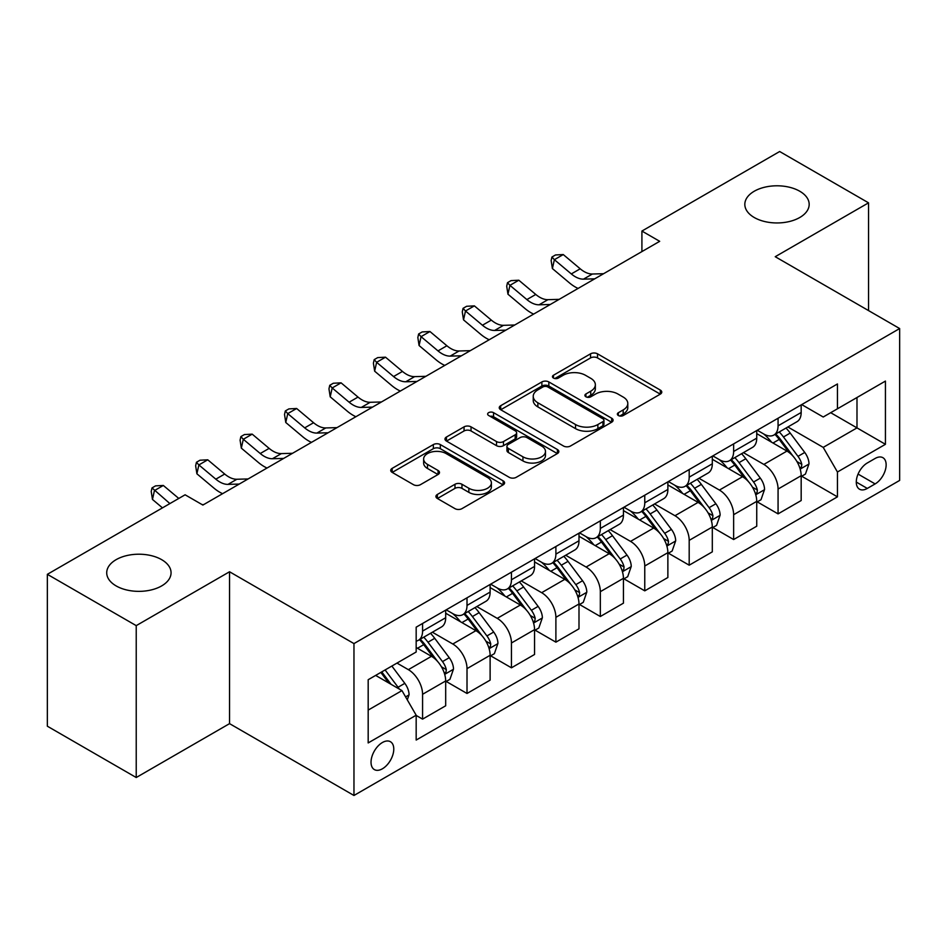<?xml version="1.0" encoding="UTF-8"?>
<svg xmlns="http://www.w3.org/2000/svg" width="947" height="947" viewBox="0 0 947 947"><rect width="100%" height="100%" fill="white"/><g stroke="black" fill="none" stroke-linecap="round" stroke-linejoin="round"><path stroke-width="1.42" d="M618.379 415.532A3.457 1.989 0 0 0 623.256 415.532L660.331 394.118A4.936 2.853 0 0 0 661.775 392.105A4.936 2.853 0 0 0 660.331 390.093L597.521 353.823A4.936 2.853 0 0 0 590.549 353.823L553.474 375.237A3.457 1.989 0 0 0 552.456 376.646A3.457 1.989 0 0 0 553.474 378.054A3.457 1.989 0 0 0 558.363 378.054L563.157 375.284A15.791 9.115 0 0 1 585.483 375.284L590.727 378.303A15.791 9.115 0 0 1 595.343 384.754A15.791 9.115 0 0 1 590.727 391.194L585.921 393.964A3.457 1.989 0 0 0 584.915 395.384A3.457 1.989 0 0 0 585.921 396.793A3.457 1.989 0 0 0 590.81 396.793L595.604 394.023A15.791 9.115 0 0 1 617.941 394.023L623.173 397.042A15.791 9.115 0 0 1 627.802 403.493A15.791 9.115 0 0 1 623.173 409.933L618.379 412.703A3.457 1.989 0 0 0 617.361 414.111A3.457 1.989 0 0 0 618.379 415.532L618.379 412.703M161.641 559.653A32.174 18.573 0 0 0 126.578 555.629A32.174 18.573 0 0 0 106.715 572.781A32.174 18.573 0 0 0 116.138 585.921A32.174 18.573 0 0 0 151.2 589.945A32.174 18.573 0 0 0 171.064 572.781A32.174 18.573 0 0 0 161.641 559.653M799.753 191.235A32.174 18.573 0 0 0 764.691 187.21A32.174 18.573 0 0 0 744.827 204.374A32.174 18.573 0 0 0 754.25 217.514A32.174 18.573 0 0 0 789.313 221.539A32.174 18.573 0 0 0 809.176 204.374A32.174 18.573 0 0 0 799.753 191.235M382.399 768.798A16.087 9.292 120 0 0 392.91 754.617A16.087 9.292 120 0 0 390.448 741.726A16.087 9.292 120 0 0 382.399 742.519A16.087 9.292 120 0 0 371.899 756.7A16.087 9.292 120 0 0 374.361 769.591A16.087 9.292 120 0 0 382.399 768.798M437.36 494.452A4.936 2.853 0 0 0 435.916 496.465A4.936 2.853 0 0 0 437.36 498.477L454.986 508.646A4.936 2.853 0 0 0 461.958 508.646L503.141 484.876A4.936 2.853 0 0 0 504.585 482.863A4.936 2.853 0 0 0 503.141 480.851L440.331 444.581A4.936 2.853 0 0 0 433.347 444.581L392.176 468.363A4.936 2.853 0 0 0 390.732 470.375A4.936 2.853 0 0 0 392.176 472.387L413.46 484.675A4.936 2.853 0 0 0 420.432 484.675L438.059 474.506A4.936 2.853 0 0 0 439.503 472.494A4.936 2.853 0 0 0 438.059 470.47L427.499 464.385A13.199 7.623 0 0 1 423.64 458.987A13.199 7.623 0 0 1 431.785 451.944A13.199 7.623 0 0 1 446.167 453.601L487.527 477.477A13.199 7.623 0 0 1 491.386 482.863A13.199 7.623 0 0 1 483.242 489.907A13.199 7.623 0 0 1 468.848 488.25L461.958 484.272A4.936 2.853 0 0 0 454.986 484.272L437.36 494.452L437.36 498.477M229.541 571.763L136.226 625.636L47.35 574.32L47.35 726.207L136.226 777.523L229.541 723.638L353.965 795.48L353.965 643.593L229.541 571.763L229.541 723.638M868.541 310.592L868.541 202.836L775.226 256.708L899.65 328.55L353.965 643.593M868.541 202.836L779.665 151.52L641.912 231.056L641.912 251.582M47.35 574.32L185.103 494.796L202.883 505.059L659.692 241.319L641.912 231.056M563.501 446.001A4.936 2.853 0 0 0 570.485 446.001L611.655 422.22A4.936 2.853 0 0 0 613.1 420.208A4.936 2.853 0 0 0 611.655 418.195L548.846 381.937A4.936 2.853 0 0 0 541.873 381.937L500.691 405.707A4.936 2.853 0 0 0 499.247 407.719A4.936 2.853 0 0 0 500.691 409.731L563.501 446.001M490.037 416.278A3.457 1.989 0 0 1 493.541 416.763L493.541 412.655L557.392 449.517A4.936 2.853 0 0 1 558.848 451.541A4.936 2.853 0 0 1 557.392 453.554L516.222 477.324A4.936 2.853 0 0 1 509.249 477.324L446.439 441.065L446.439 437.029A4.936 2.853 0 0 0 444.983 439.041A4.936 2.853 0 0 0 446.439 441.065M446.439 437.029L464.054 426.86A4.936 2.853 0 0 1 471.038 426.86L496.512 441.562A4.936 2.853 0 0 0 503.484 441.562L515.18 434.815A4.936 2.853 0 0 0 516.624 432.803A4.936 2.853 0 0 0 515.18 430.79L488.652 415.473A3.457 1.989 0 0 1 487.646 414.064A3.457 1.989 0 0 1 489.777 412.217A3.457 1.989 0 0 1 493.541 412.655M875.123 458.466L867.298 462.976A15.59 8.997 120 0 0 857.118 476.72A15.59 8.997 120 0 0 859.509 489.208A15.59 8.997 120 0 0 867.298 488.427L875.123 483.917A15.59 8.997 120 0 0 885.303 470.185A15.59 8.997 120 0 0 882.912 457.697A15.59 8.997 120 0 0 875.123 458.466M353.965 795.48L899.65 480.425L899.65 328.55M801.707 404.594L823.215 417.011L837.444 408.796L837.444 383.961L416.171 627.174L416.171 652.01L368.182 679.721L368.182 742.933L416.171 715.222L416.171 740.057L837.444 496.844L837.444 472.008L823.215 447.386L787.868 426.979M837.444 408.796L885.433 381.085L885.433 444.309L837.444 472.008M136.226 625.636L136.226 777.523M830.685 412.691L856.988 427.89L856.988 397.503L885.433 381.085M823.215 447.386L856.988 427.89L885.433 444.309M368.182 710.096L401.954 690.6L375.651 675.412M416.171 715.435L422.575 719.128L422.575 694.293A20.112 11.613 -120 0 0 408.358 669.659L396.982 663.089M422.575 719.128L445.682 705.787L445.682 680.952A20.112 11.613 -120 0 0 431.465 656.318L416.171 647.499M446.215 681.461L467.013 693.476L467.013 668.641A20.112 11.613 -120 0 0 452.796 644.007L432.377 632.217M467.013 693.476L490.12 680.135L490.12 655.3A20.112 11.613 -120 0 0 475.903 630.666L445.682 613.218M490.653 655.809L511.451 667.813L511.451 642.977A20.112 11.613 -120 0 0 497.234 618.355L476.815 606.565M511.451 667.813L534.558 654.472L534.558 629.637A20.112 11.613 -120 0 0 520.341 605.015L490.12 587.566M535.091 630.157L555.889 642.161L555.889 617.326A20.112 11.613 -120 0 0 541.66 592.692L521.252 580.913M555.889 642.161L578.996 628.82L578.996 603.985A20.112 11.613 -120 0 0 564.779 579.351L534.558 561.914M579.528 604.494L600.327 616.509L600.327 591.674A20.112 11.613 -120 0 0 586.098 567.04L565.69 555.25M600.327 616.509L623.434 603.168L623.434 578.333A20.112 11.613 -120 0 0 609.205 553.699L578.996 536.251M623.966 578.842L644.765 590.845L644.765 566.01A20.112 11.613 -120 0 0 630.536 541.388L610.128 529.598M644.765 590.845L667.872 577.504L667.872 552.669A20.112 11.613 -120 0 0 653.643 528.047L623.434 510.599M668.404 553.19L689.191 565.193L689.191 540.358A20.112 11.613 -120 0 0 674.974 515.724L654.555 503.946M689.191 565.193L712.31 551.852L712.31 527.017A20.112 11.613 -120 0 0 698.081 502.384L667.872 484.947M712.842 527.526L733.629 539.541L733.629 514.706A20.112 11.613 -120 0 0 719.412 490.073L698.993 478.282M733.629 539.541L756.736 526.201L756.736 501.365A20.112 11.613 -120 0 0 742.519 476.732L712.31 459.283M757.269 501.874L778.067 513.878L778.067 489.043A20.112 11.613 -120 0 0 763.85 464.421L743.431 452.63M778.067 513.878L801.174 500.537L801.174 475.702A20.112 11.613 -120 0 0 786.957 451.08L756.736 433.631M757.269 430.246L763.85 434.046A20.112 11.613 -120 0 0 773.9 435.04A20.112 11.613 -120 0 0 778.067 425.83L778.067 418.243M712.842 455.898L719.412 459.697A20.112 11.613 -120 0 0 729.474 460.692A20.112 11.613 -120 0 0 733.629 451.482L733.629 443.894M668.404 481.55L674.974 485.349A20.112 11.613 -120 0 0 685.036 486.344A20.112 11.613 -120 0 0 689.191 477.146L689.191 469.546M623.966 507.213L630.536 511.013A20.112 11.613 -120 0 0 640.598 512.007A20.112 11.613 -120 0 0 644.765 502.798L644.765 495.198M579.528 532.865L586.098 536.665A20.112 11.613 -120 0 0 596.16 537.659A20.112 11.613 -120 0 0 600.327 528.45L600.327 520.862M535.091 558.517L541.66 562.317A20.112 11.613 -120 0 0 551.722 563.311A20.112 11.613 -120 0 0 555.889 554.113L555.889 546.514M490.653 584.181L497.234 587.969A20.112 11.613 -120 0 0 507.284 588.975A20.112 11.613 -120 0 0 511.451 579.765L511.451 572.166M446.215 609.832L452.796 613.632A20.112 11.613 -120 0 0 462.846 614.627A20.112 11.613 -120 0 0 467.013 605.417L467.013 597.829M801.707 476.223L837.444 496.844M773.9 435.04L797.007 421.699A20.112 11.613 -120 0 0 801.174 412.49L801.174 404.902M729.474 460.692L752.581 447.351A20.112 11.613 -120 0 0 756.736 438.141L756.736 430.554M685.036 486.344L708.143 473.003A20.112 11.613 -120 0 0 712.31 463.805L712.31 456.205M640.598 512.007L663.705 498.667A20.112 11.613 -120 0 0 667.872 489.457L667.872 481.857M596.16 537.659L619.267 524.318A20.112 11.613 -120 0 0 623.434 515.109L623.434 507.521M551.722 563.311L574.829 549.97A20.112 11.613 -120 0 0 578.996 540.773L578.996 533.173M507.284 588.975L530.391 575.634A20.112 11.613 -120 0 0 534.558 566.424L534.558 558.825M462.846 614.627L485.953 601.286A20.112 11.613 -120 0 0 490.12 592.076L490.12 584.488M416.171 641.095A20.112 11.613 -120 0 0 418.408 640.279L441.515 626.938A20.112 11.613 -120 0 0 445.682 617.74L445.682 610.14M418.408 640.279A20.112 11.613 -120 0 0 422.575 631.081L422.575 623.481M401.954 690.6L416.171 715.222M619.752 416.017L623.173 414.04A15.791 9.115 0 0 0 627.802 407.589L627.802 403.493M595.343 384.754L595.343 388.862A15.791 9.115 0 0 1 590.727 395.301L587.306 397.278M660.272 394.153L597.521 357.93A4.936 2.853 0 0 0 590.549 357.93L554.847 378.54M611.596 422.267L548.846 386.033A4.936 2.853 0 0 0 541.873 386.033L500.762 409.767M602.931 421.616A3.457 1.989 0 0 0 603.949 420.208A3.457 1.989 0 0 0 602.931 418.799L547.804 386.968A3.457 1.989 0 0 0 542.915 386.968L537.86 389.892A15.791 9.115 0 0 0 533.232 396.331A15.791 9.115 0 0 0 537.86 402.783L575.539 424.54A15.791 9.115 0 0 0 597.877 424.54L602.931 421.616L602.931 425.724A3.457 1.989 0 0 0 603.949 424.315L603.949 420.208M533.232 396.331L533.232 400.439A15.791 9.115 0 0 0 537.86 406.89L537.86 402.783M602.931 425.724L597.877 428.648A15.791 9.115 0 0 1 575.539 428.648L537.86 406.89M446.499 441.101L464.054 430.968L464.054 426.86M516.624 432.803L516.624 436.91A4.936 2.853 0 0 1 515.18 438.923L503.484 445.67A4.936 2.853 0 0 1 496.512 445.67L471.038 430.968A4.936 2.853 0 0 0 464.054 430.968M493.541 416.763L557.333 453.589M522.945 456.821A13.199 7.623 0 0 0 537.328 458.478A13.199 7.623 0 0 0 545.472 451.435A13.199 7.623 0 0 0 541.613 446.049L527.041 437.632A4.936 2.853 0 0 0 520.057 437.632L508.373 444.38A4.936 2.853 0 0 0 506.929 446.404A4.936 2.853 0 0 0 508.373 448.416L522.945 456.821L522.945 460.929A13.199 7.623 0 0 0 537.328 462.586A13.199 7.623 0 0 0 545.472 455.543L545.472 451.435M506.929 446.404L506.929 450.5A4.936 2.853 0 0 0 508.373 452.524L508.373 448.416M522.945 460.929L508.373 452.524M491.386 482.863L491.386 486.971A13.199 7.623 0 0 1 483.242 494.014A13.199 7.623 0 0 1 468.848 492.357L461.958 488.38A4.936 2.853 0 0 0 454.986 488.38L437.431 498.513M423.64 458.987L423.64 463.095A13.199 7.623 0 0 0 427.499 468.481L427.499 464.385M437.999 474.542L427.499 468.481M503.07 484.911L440.331 448.689A4.936 2.853 0 0 0 433.347 448.689L392.236 472.423M801.174 476.53L805.447 474.068L808.998 463.805A13.317 7.694 -120 0 0 804.749 452.453L790.224 433.063A38.46 22.207 -120 0 0 786.022 428.044M771.58 442.202A38.46 22.207 -120 0 0 763.708 433.963M799.966 468.363L801.517 466.693L801.801 464.373A13.317 7.694 -120 0 0 797.99 456.359L783.465 436.969A38.46 22.207 -120 0 0 779.274 431.939M775.688 434.01A31.926 18.431 60 0 1 780.932 439.964L793.219 456.371M775.001 434.401A38.46 22.207 60 0 1 779.203 439.432L788.851 452.323M594.716 278.832L583.506 279.14A25.143 14.513 60 0 1 571.313 273.932L554.374 259.691L552.397 268.557L569.336 282.798A37.702 21.769 -120 0 0 578.072 288.433M603.594 273.707L592.396 274.014A25.143 14.513 60 0 1 580.203 268.794L563.252 254.554L554.374 259.691L551.935 257.028L555.487 254.968L563.252 254.554M552.397 268.557L551.142 260.567L551.935 257.028M756.736 502.182L761.009 499.72L764.56 489.457A13.317 7.694 -120 0 0 760.311 478.117L745.786 458.727A38.46 22.207 -120 0 0 741.584 453.696M727.142 467.854A38.46 22.207 -120 0 0 719.27 459.615M755.528 494.026L757.079 492.345L757.363 490.025A13.317 7.694 -120 0 0 753.552 482.011L739.027 462.621A38.46 22.207 -120 0 0 734.836 457.602M731.25 459.662A31.926 18.431 60 0 1 736.494 465.616L748.781 482.035M730.563 460.064A38.46 22.207 60 0 1 734.765 465.084L744.425 477.975M712.31 527.834L716.571 525.372L720.122 515.109A13.317 7.694 -120 0 0 715.873 503.768L701.348 484.379A38.46 22.207 -120 0 0 697.146 479.348M682.704 493.505A38.46 22.207 -120 0 0 674.832 485.266M711.09 519.678L712.641 518.009L712.925 515.677A13.317 7.694 -120 0 0 709.114 507.663L694.589 488.273A38.46 22.207 -120 0 0 690.399 483.254M686.812 485.314A31.926 18.431 60 0 1 692.056 491.28L704.355 507.687M686.125 485.716A38.46 22.207 60 0 1 690.327 490.735L699.987 503.626M667.872 553.498L672.133 551.036L675.684 540.773A13.317 7.694 -120 0 0 671.435 529.42L656.91 510.031A38.46 22.207 -120 0 0 652.708 505.011M638.266 519.169A38.46 22.207 -120 0 0 630.394 510.918M666.652 545.33L668.203 543.661L668.499 541.341A13.317 7.694 -120 0 0 664.676 533.327L650.151 513.937A38.46 22.207 -120 0 0 645.961 508.906M642.386 510.978A31.926 18.431 60 0 1 647.618 516.932L659.917 533.339M641.687 511.368A38.46 22.207 60 0 1 645.89 516.399L655.549 529.29M550.278 304.484L539.068 304.792A25.143 14.513 60 0 1 526.875 299.583L509.936 285.343L507.959 294.209L524.898 308.45A37.702 21.769 -120 0 0 533.635 314.096M559.168 299.359L547.958 299.666A25.143 14.513 60 0 1 535.765 294.458L518.814 280.217L509.936 285.343L507.497 282.68L511.049 280.62L518.814 280.217M507.959 294.209L506.704 286.219L507.497 282.68M505.84 330.148L494.63 330.456A25.143 14.513 60 0 1 482.437 325.235L465.498 310.995L463.521 319.861L480.46 334.102A37.702 21.769 -120 0 0 489.197 339.748M514.73 325.01L503.52 325.318A25.143 14.513 60 0 1 491.327 320.11L474.376 305.869L465.498 310.995L463.059 308.331L466.622 306.283L474.376 305.869M463.521 319.861L462.278 311.883L463.059 308.331M461.402 355.8L450.192 356.108A25.143 14.513 60 0 1 437.999 350.899L421.06 336.659L419.083 345.525L436.022 359.765A37.702 21.769 -120 0 0 444.759 365.4M470.292 350.662L459.082 350.982A25.143 14.513 60 0 1 446.889 345.762L429.95 331.521L421.06 336.659L418.621 333.983L422.184 331.935L429.95 331.521M419.083 345.525L417.84 337.534L418.621 333.983M623.434 579.15L627.695 576.687L631.247 566.424A13.317 7.694 -120 0 0 626.997 555.084L612.472 535.694A38.46 22.207 -120 0 0 608.282 530.663M593.828 544.821A38.46 22.207 -120 0 0 585.956 536.582M622.215 570.994L623.765 569.313L624.061 566.993A13.317 7.694 -120 0 0 620.249 558.979L605.713 539.589A38.46 22.207 -120 0 0 601.523 534.558M597.948 536.629A31.926 18.431 60 0 1 603.18 542.584L615.479 558.99M597.261 537.02A38.46 22.207 60 0 1 601.452 542.051L611.111 554.942M416.964 381.452L405.766 381.759A25.143 14.513 60 0 1 393.561 376.551L376.622 362.31L374.645 371.177L391.585 385.417A37.702 21.769 -120 0 0 400.332 391.064M425.854 376.326L414.644 376.634A25.143 14.513 60 0 1 402.451 371.425L385.512 357.185L376.622 362.31L374.183 359.647L377.746 357.587L385.512 357.185M374.645 371.177L373.402 363.186L374.183 359.647M578.996 604.802L583.257 602.339L586.809 592.076A13.317 7.694 -120 0 0 582.559 580.736L568.034 561.346A38.46 22.207 -120 0 0 563.844 556.315M549.39 570.473A38.46 22.207 -120 0 0 541.518 562.234M577.777 596.646L579.327 594.976L579.623 592.644A13.317 7.694 -120 0 0 575.812 584.63L561.287 565.241A38.46 22.207 -120 0 0 557.085 560.222M553.51 562.281A31.926 18.431 60 0 1 558.742 568.247L571.041 584.654M552.823 562.684A38.46 22.207 60 0 1 557.014 567.703L566.673 580.594M534.558 630.465L538.819 628.003L542.371 617.74A13.317 7.694 -120 0 0 538.121 606.388L523.596 586.998A38.46 22.207 -120 0 0 519.406 581.979M504.952 596.125A38.46 22.207 -120 0 0 497.08 587.886M533.339 622.297L534.889 620.628L535.185 618.308A13.317 7.694 -120 0 0 531.374 610.294L516.849 590.904A38.46 22.207 -120 0 0 512.647 585.873M509.072 587.945A31.926 18.431 60 0 1 514.304 593.899L526.603 610.306M508.385 588.336A38.46 22.207 60 0 1 512.576 593.367L522.235 606.258M490.12 656.117L494.381 653.655L497.944 643.392A13.317 7.694 -120 0 0 493.683 632.04L479.158 612.65A38.46 22.207 -120 0 0 474.968 607.631M460.514 621.788A38.46 22.207 -120 0 0 452.642 613.549M488.901 647.961L490.451 646.28L490.747 643.96A13.317 7.694 -120 0 0 486.936 635.946L472.411 616.556A38.46 22.207 -120 0 0 468.209 611.525M464.634 613.597A31.926 18.431 60 0 1 469.878 619.551L482.165 635.958M463.947 613.987A38.46 22.207 60 0 1 468.138 619.018L477.797 631.909M445.682 681.769L449.943 679.307L453.506 669.044A13.317 7.694 -120 0 0 449.245 657.703L434.72 638.314A38.46 22.207 -120 0 0 430.53 633.283M444.474 673.613L446.013 671.932L446.309 669.612A13.317 7.694 -120 0 0 442.498 661.598L427.973 642.208A38.46 22.207 -120 0 0 423.771 637.189M420.196 639.249A31.926 18.431 60 0 1 425.44 645.203L437.727 661.622M419.509 639.651A38.46 22.207 60 0 1 423.7 644.67L433.359 657.561M407.293 699.833L409.068 694.696A13.317 7.694 -120 0 0 404.819 683.355L391.857 666.049M399.267 689.049A13.317 7.694 -120 0 0 398.06 687.25L385.098 669.955M381.759 671.885L391.075 684.314M380.836 672.417L388.732 682.965M372.526 407.115L361.328 407.423A25.143 14.513 60 0 1 349.123 402.203L332.184 387.962L330.207 396.829L347.147 411.069A37.702 21.769 -120 0 0 355.894 416.716M381.416 401.978L370.206 402.286A25.143 14.513 60 0 1 358.013 397.077L341.074 382.837L332.184 387.962L329.757 385.299L333.308 383.251L341.074 382.837M330.207 396.829L328.964 388.85L329.757 385.299M328.088 432.767L316.89 433.075A25.143 14.513 60 0 1 304.685 427.866L287.746 413.626L285.769 422.492L302.72 436.733A37.702 21.769 -120 0 0 311.456 442.367M336.978 427.63L325.78 427.937A25.143 14.513 60 0 1 313.575 422.729L296.636 408.488L287.746 413.626L285.319 410.951L288.871 408.903L296.636 408.488M285.769 422.492L284.526 414.502L285.319 410.951M283.65 458.419L272.452 458.727A25.143 14.513 60 0 1 260.247 453.518L243.308 439.278L241.331 448.144L258.282 462.385A37.702 21.769 -120 0 0 267.018 468.031M292.54 453.293L281.342 453.601A25.143 14.513 60 0 1 269.137 448.381L252.198 434.14L243.308 439.278L240.881 436.614L244.433 434.555L252.198 434.14M241.331 448.144L240.088 440.154L240.881 436.614M239.212 484.071L228.014 484.379A25.143 14.513 60 0 1 215.821 479.17L198.87 464.93L196.893 473.796L213.844 488.036A37.702 21.769 -120 0 0 222.581 493.683M248.102 478.945L236.904 479.253A25.143 14.513 60 0 1 224.699 474.045L207.76 459.804L198.87 464.93L196.443 462.266L199.995 460.218L207.76 459.804M196.893 473.796L195.65 465.806L196.443 462.266M178.782 498.442L163.322 485.456L154.432 490.593L152.467 499.448L162.47 507.864M169.892 503.579L152.005 487.918L155.557 485.87L163.322 485.456M152.467 499.448L151.212 491.469L152.005 487.918M203.664 504.597L202.161 504.644M408.358 669.659L431.465 656.318M452.796 644.007L475.903 630.666M497.234 618.355L520.341 605.015M541.66 592.692L564.779 579.351M586.098 567.04L609.205 553.699M630.536 541.388L653.643 528.047M674.974 515.724L698.081 502.384M719.412 490.073L742.519 476.732M763.85 464.421L786.957 451.08M778.067 425.83L801.174 412.49M778.067 489.043L801.174 475.702M733.629 514.706L756.736 501.365M733.629 451.482L756.736 438.141M689.191 540.358L712.31 527.017M689.191 477.146L712.31 463.805M644.765 566.01L667.872 552.669M644.765 502.798L667.872 489.457M600.327 591.674L623.434 578.333M600.327 528.45L623.434 515.109M555.889 617.326L578.996 603.985M555.889 554.113L578.996 540.773M511.451 642.977L534.558 629.637M511.451 579.765L534.558 566.424M467.013 668.641L490.12 655.3M467.013 605.417L490.12 592.076M422.575 694.293L445.682 680.952M422.575 631.081L445.682 617.74M858.077 474.08L875.123 483.917M856.277 482.07L867.298 488.427M623.173 414.04L623.173 409.933M585.921 396.793L585.921 393.964M590.727 395.301L590.727 391.194M553.474 378.054L553.474 375.237M590.549 357.93L590.549 353.823M597.521 357.93L597.521 353.823M660.331 394.118L660.331 390.093M500.691 409.731L500.691 405.707M541.873 386.033L541.873 381.937M548.846 386.033L548.846 381.937M611.655 422.22L611.655 418.195M575.539 428.648L575.539 424.54M597.877 428.648L597.877 424.54M471.038 430.968L471.038 426.86M496.512 445.67L496.512 441.562M503.484 445.67L503.484 441.562M515.18 438.923L515.18 434.815M557.392 453.554L557.392 449.517M454.986 488.38L454.986 484.272M461.958 488.38L461.958 484.272M468.848 492.357L468.848 488.25M438.059 474.506L438.059 470.47M392.176 472.387L392.176 468.363M433.347 448.689L433.347 444.581M440.331 448.689L440.331 444.581M503.141 484.876L503.141 480.851M800.179 469.096L808.916 464.054M783.465 436.969L790.224 433.063M772.989 443.018L779.203 439.432M797.99 456.359L804.749 452.453M796.936 461.556L801.801 464.373M583.506 279.14L592.396 274.014M571.313 273.932L580.203 268.794M755.742 494.748L764.478 489.717M739.027 462.621L745.786 458.727M728.551 468.67L734.765 465.084M753.552 482.011L760.311 478.117M752.498 487.22L757.363 490.025M711.304 520.412L720.04 515.369M694.589 488.273L701.348 484.379M684.113 494.322L690.327 490.735M709.114 507.663L715.873 503.768M708.06 512.872L712.925 515.677M666.877 546.064L675.602 541.021M650.151 513.937L656.91 510.031M639.687 519.986L645.89 516.399M664.676 533.327L671.435 529.42M663.622 538.523L668.499 541.341M539.068 304.792L547.958 299.666M526.875 299.583L535.765 294.458M494.63 330.456L503.52 325.318M482.437 325.235L491.327 320.11M450.192 356.108L459.082 350.982M437.999 350.899L446.889 345.762M622.439 571.716L631.164 566.685M605.713 539.589L612.472 535.694M595.249 545.638L601.452 542.051M620.249 558.979L626.997 555.084M619.184 564.175L624.061 566.993M405.766 381.759L414.644 376.634M393.561 376.551L402.451 371.425M578.001 597.379L586.726 592.337M561.287 565.241L568.034 561.346M550.811 571.29L557.014 567.703M575.812 584.63L582.559 580.736M574.746 589.839L579.623 592.644M533.563 623.031L542.288 617.989M516.849 590.904L523.596 586.998M506.373 596.941L512.576 593.367M531.374 610.294L538.121 606.388M530.32 615.491L535.185 618.308M489.126 648.683L497.85 643.652M472.411 616.556L479.158 612.65M461.935 622.605L468.138 619.018M486.936 635.946L493.683 632.04M485.882 641.143L490.747 643.96M444.688 674.347L453.412 669.304M427.973 642.208L434.72 638.314M417.497 648.257L423.7 644.67M442.498 661.598L449.245 657.703M441.444 666.806L446.309 669.612M405.6 696.909L408.974 694.956M398.06 687.25L404.819 683.355M361.328 407.423L370.206 402.286M349.123 402.203L358.013 397.077M316.89 433.075L325.78 427.937M304.685 427.866L313.575 422.729M272.452 458.727L281.342 453.601M260.247 453.518L269.137 448.381M228.014 484.379L236.904 479.253M215.821 479.17L224.699 474.045"/></g></svg>
